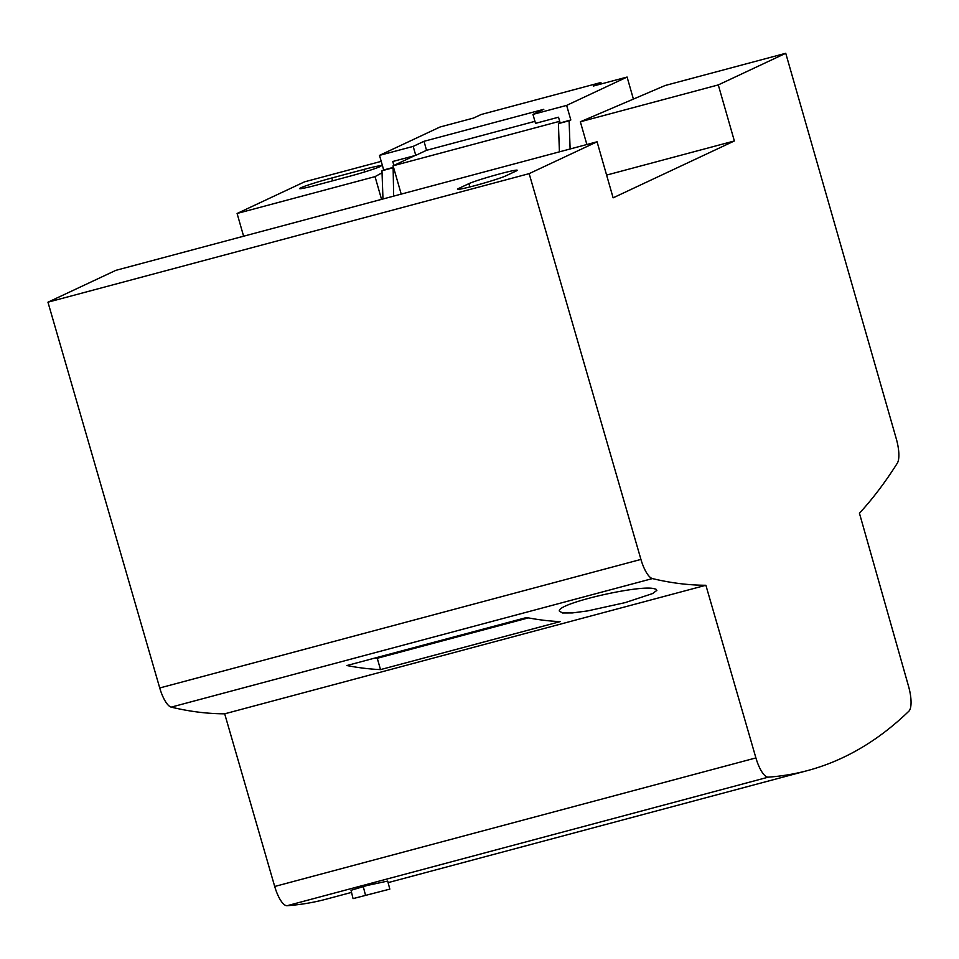 <?xml version="1.0" encoding="UTF-8"?>
<svg xmlns="http://www.w3.org/2000/svg" width="959" height="959" viewBox="0 0 959 959"><rect width="100%" height="100%" fill="white"/><g stroke="black" fill="none" stroke-linecap="round" stroke-linejoin="round"><path stroke-width="1.44" d="M562.489 612.981L559.349 611.075C556.831 603.463 638.694 584.714 653.726 588.61L655.956 589.162L656.867 590.372L652.599 593.561L625.172 602.624L587.663 610.907L572.343 612.933L562.489 612.981M640.936 559.421A23.352 7.432 -105 0 0 652.432 578.577A1844.888 587.579 -105 0 0 705.884 585.266L755.908 757.922A23.352 7.432 75 0 0 768.267 777.162A2043.389 650.801 -105 0 0 807.454 770.604A2043.389 650.801 -105 0 0 908.856 711.218A23.352 7.432 75 0 0 908.557 686.32L859.444 513.233A1844.888 587.579 -105 0 0 897.3 463.209A23.352 7.432 -105 0 0 896.317 438.91L785.745 53.284L718.291 84.919L734.366 140.961L613.125 197.83L597.061 141.788L529.152 173.639L640.936 559.421L159.733 687.975L47.95 302.193L529.152 173.639M468.903 183.648A25.773 1.391 -16 0 1 496.115 174.874A25.773 1.391 -16 0 1 517.261 170.234A25.773 1.391 -16 0 1 516.098 171.038L505.849 175.845A25.773 1.391 -16 0 1 478.625 184.619A25.773 1.391 -16 0 1 457.479 189.247A25.773 1.391 -16 0 1 458.654 188.455L468.903 183.648L469.85 186.945M597.061 141.788L115.859 270.342L47.95 302.193M351.462 892.421L326.252 899.158A2043.389 650.801 -105 0 1 287.065 905.716L768.267 777.162M353.056 898.619L351.018 890.312L367.177 885.457L387.7 881.081L389.822 889.113L353.056 898.619L389.822 889.113M526.527 617.536L346.87 665.534A1844.888 587.579 75 0 0 380.519 669.61L560.164 621.624A1844.888 587.579 75 0 1 526.527 617.536M705.884 585.266L224.682 713.82A1844.888 587.579 -105 0 1 171.217 707.131A23.352 7.432 -105 0 1 159.733 687.975M224.682 713.82L274.706 886.476A23.352 7.432 75 0 0 287.065 905.716M734.366 140.961L606.603 175.089M393.669 196.127L393.094 165.787L558.845 121.517L559.325 123.196L570.821 119.959L569.107 120.762L570.114 148.993M393.574 167.477L401.21 194.114M528.385 617.896L377.259 658.27L380.519 669.61M243.61 236.214L237.089 213.473L375.041 176.624L382.054 172.8M381.214 161.352L304.542 181.838L237.089 213.473M377.259 658.27A1833.212 583.863 -105 0 1 374.609 658.126M785.745 53.284L665.15 85.507L580.351 121.781L718.291 84.919M381.55 199.364L375.041 176.624M363.917 169.419A25.689 1.391 164 0 1 381.095 165.871A25.689 1.391 164 0 1 348.896 176.468L316.818 185.039A25.689 1.391 164 0 1 299.64 188.599A25.689 1.391 164 0 1 331.838 177.99L363.917 169.419L364.648 171.961M586.872 144.509L580.351 121.781M414.815 155.61L393.897 165.416L392.77 161.496L415.762 155.346L413.185 146.391L424.034 141.297L543.801 109.302L532.952 114.385L566.637 105.394L570.821 119.959M393.094 165.787L393.897 165.416M560.128 122.812L559.636 121.134L558.845 121.517M559.325 123.196L558.414 123.615L559.421 151.846M558.414 123.615L569.107 120.762M559.636 121.134L558.522 117.214L535.53 123.351L532.952 114.385M601.317 83.924L600.921 82.51L593.405 86.034L627.09 77.044L633.431 99.185M627.09 77.044L566.637 105.394M534.942 121.337L426.515 150.311L424.034 141.297M426.515 150.311L415.762 155.346M600.921 82.51L481.154 114.505L473.638 118.029L439.953 127.032L379.5 155.382L383.684 169.959L393.538 167.322M379.5 155.382L413.185 146.391M382.977 198.981L381.97 170.75L392.663 167.897M381.97 170.75L383.684 169.959M652.432 578.577L171.217 707.131M458.654 188.455L458.893 189.307M274.706 886.476L755.908 757.922M332.653 180.807L331.838 177.99M365.439 894.975L363.245 886.488M807.454 770.604L388.143 882.616"/></g></svg>

